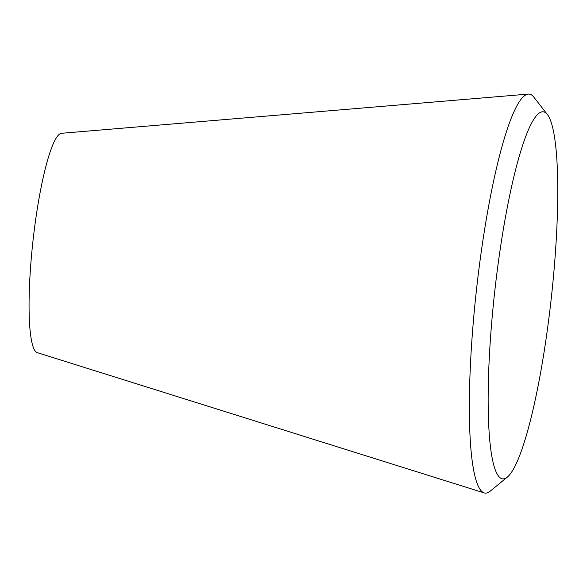 <?xml version="1.0" encoding="UTF-8"?>
<svg xmlns="http://www.w3.org/2000/svg" width="587" height="587" viewBox="0 0 587 587"><rect width="100%" height="100%" fill="white"/><g stroke="black" fill="none" stroke-linecap="round" stroke-linejoin="round"><path stroke-width="0.88" d="M506.001 478.053A184.663 28.47 96.3 0 0 507.315 477.128A184.663 28.47 96.3 0 0 551.244 298.475A184.663 28.47 96.3 0 0 547.414 114.546A184.663 28.47 96.3 0 0 539.901 112.645A184.663 28.47 96.3 0 0 492.53 313.12A184.663 28.47 96.3 0 0 506.001 478.053M547.414 114.546L533.774 97.075A200.717 30.942 96.3 0 0 528.307 94.089A200.717 30.942 96.3 0 0 525.6 95.013A200.717 30.942 96.3 0 0 475.529 298.556A200.717 30.942 96.3 0 0 484.194 492.911A200.717 30.942 96.3 0 0 488.758 492.192A200.717 30.942 96.3 0 0 490.182 491.187L507.315 477.128M528.307 94.089L61.496 133.293A110.393 17.023 96.3 0 0 60.006 133.799A110.393 17.023 96.3 0 0 32.461 245.748A110.393 17.023 96.3 0 0 37.23 352.64L484.194 492.911"/></g></svg>
